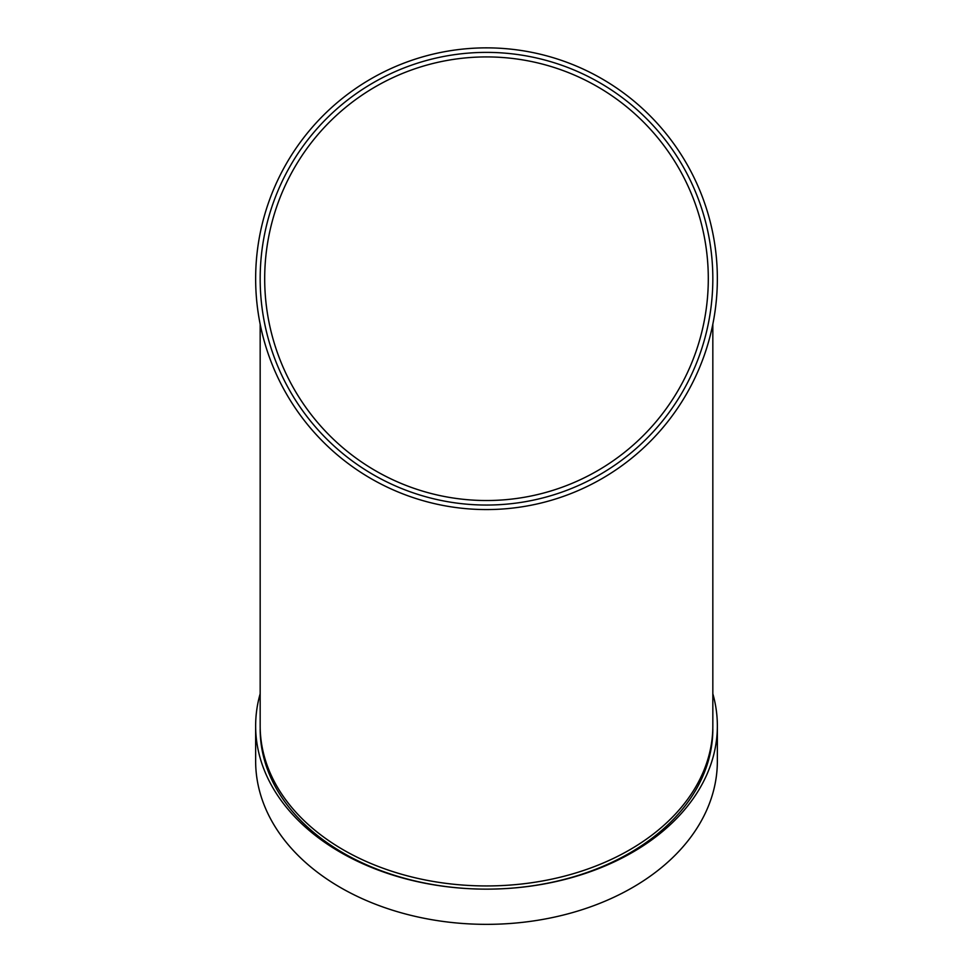 <?xml version="1.0" encoding="UTF-8"?>
<svg xmlns="http://www.w3.org/2000/svg" width="973" height="973" viewBox="0 0 973 973"><rect width="100%" height="100%" fill="white"/><g stroke="black" fill="none" stroke-linecap="round" stroke-linejoin="round"><path stroke-width="1.46" d="M260.168 729.105A226.332 160.034 0 0 0 486.5 889.14A226.332 160.034 0 0 0 712.832 729.105M260.168 693.737A230.856 163.245 0 0 0 255.644 725.907A230.856 163.245 0 0 0 486.5 889.14A230.856 163.245 0 0 0 717.356 725.907A230.856 163.245 0 0 0 712.832 693.737M260.168 324.204L260.168 725.907A226.332 160.034 0 0 0 486.5 885.941A226.332 160.034 0 0 0 712.832 725.907L712.832 324.204M255.644 725.907L255.644 761.105A230.856 163.245 0 0 0 486.5 924.35A230.856 163.245 0 0 0 717.356 761.105L717.356 725.907M255.644 278.716A230.856 230.856 0 0 0 601.922 478.643A230.856 230.856 0 0 0 601.922 78.789A230.856 230.856 0 0 0 255.644 278.716M260.168 278.716A226.332 226.332 0 0 0 599.66 474.727A226.332 226.332 0 0 0 599.66 82.705A226.332 226.332 0 0 0 260.168 278.716M264.692 278.716A221.808 221.808 0 0 0 597.398 470.81A221.808 221.808 0 0 0 597.398 86.633A221.808 221.808 0 0 0 264.692 278.716A221.808 221.808 0 0 0 597.398 470.81A221.808 221.808 0 0 0 597.398 86.633A221.808 221.808 0 0 0 264.692 278.716"/></g></svg>
